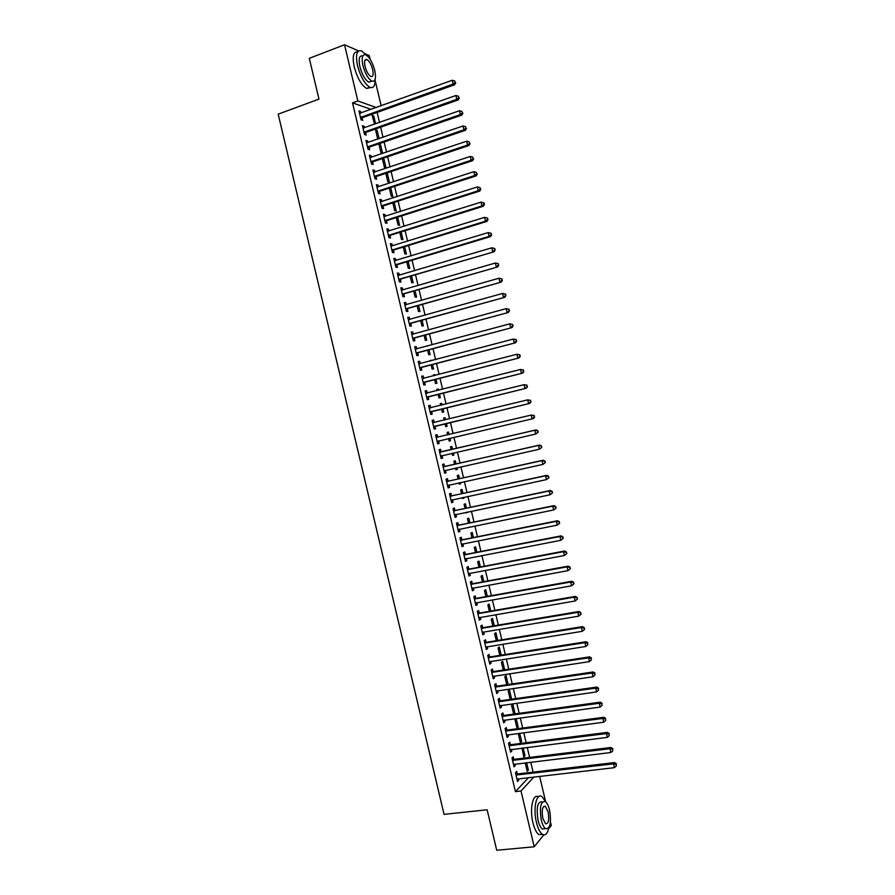 <?xml version="1.0" encoding="UTF-8"?>
<svg xmlns="http://www.w3.org/2000/svg" width="895" height="895" viewBox="0 0 895 895"><rect width="100%" height="100%" fill="white"/><g stroke="black" fill="none" stroke-linecap="round" stroke-linejoin="round"><path stroke-width="1.34" d="M533.096 772.116L530.735 762.171M529.616 757.427L527.256 747.426M526.148 742.727L523.765 732.681M522.669 728.027L520.286 717.935M519.189 713.326L516.795 703.179M515.721 698.626L513.305 688.434M512.242 683.925L509.814 673.678M508.763 669.214L506.335 658.921M505.283 654.502L502.845 644.154M501.804 639.791L499.354 629.398M498.336 625.079L495.864 614.63M494.857 610.356L492.373 599.863M491.377 595.645L488.883 585.095M487.898 580.922L485.392 570.328M484.419 566.199L481.902 555.549M480.928 551.477L478.4 540.77M477.449 536.743L474.909 526.003M473.97 522.02L471.419 511.224M470.49 507.286L467.917 496.434M467 492.552L464.427 481.655M463.52 477.818L460.936 466.866M460.041 463.073L457.434 452.076M456.551 448.339L453.944 437.286M453.071 433.594L450.453 422.541M449.57 418.793L446.963 407.796M446.068 404.003L443.484 393.039M442.577 389.202L439.993 378.294M439.076 374.401L436.503 363.538M435.574 359.6L433.023 348.781M432.072 344.799L429.533 334.025M428.582 329.986L426.042 319.269M425.08 315.185L422.552 304.513M421.579 300.373L419.061 289.745M418.077 285.561L415.571 274.978M414.575 270.749L412.08 260.21M411.073 255.925L408.59 245.443M407.561 241.113L405.099 230.664M404.059 226.29L401.609 215.896M400.557 211.466L398.107 201.118M397.056 196.631L394.617 186.339M393.554 181.808L391.126 171.56M390.041 166.973L387.636 156.77M386.539 152.15L384.134 141.992M383.026 137.315L380.643 127.202M379.525 122.47L377.142 112.412M539.629 776.289L545.558 801.383M550.436 822.057L551.264 825.537L548.557 828.904M365.227 53.845L369.288 55.624L370.172 59.372M375.072 80.102L381.147 105.789M543.78 834.867L534.203 846.793L496.725 850.25L487.137 809.785L444.054 814.36L278.188 114.157L318.956 99.11L309.301 58.332L344.541 44.75L358.571 50.914M522.065 748.086L523.81 756.969L524.996 755.772L523.15 747.94M513.797 759.161L513.238 756.801L511.985 758.031L514.066 766.825L515.307 765.572L514.949 764.084M516.214 718.584L514.994 719.681L517.03 728.295L518.239 727.165L516.214 718.584M506.883 729.928L506.324 727.557L505.048 728.709L507.129 737.502L508.394 736.328L508.013 734.739M510.049 698.76L511.47 698.559L509.445 689.967L508.215 690.996L510.206 699.409M511.47 698.559L510.519 699.364M499.958 700.673L499.399 698.313L498.112 699.375L500.193 708.18L501.48 707.084L501.077 705.394M504.679 669.84L502.677 661.349L501.424 662.289L503.258 670.053M493.044 671.418L492.485 669.046L491.176 670.042L493.257 678.835L494.555 677.828L494.141 676.049M497.743 640.451L495.908 632.72L494.644 633.582L496.322 640.686M486.119 642.151L485.56 639.78L484.24 640.686L486.321 649.49L487.641 648.562L487.193 646.682M490.796 611.061L489.14 604.08L487.853 604.875L489.375 611.307M479.205 612.874L478.635 610.513L477.292 611.33L479.373 620.145L480.716 619.295L480.246 617.315M483.837 581.672L482.371 575.44L481.062 576.145L482.427 581.929M472.28 583.596L471.721 581.224L470.356 581.963L472.437 590.778L473.791 590.006L473.298 587.937M476.89 552.26L475.592 546.778L474.272 547.416L475.48 552.539M465.355 554.307L464.785 551.935L463.409 552.595L465.489 561.411L466.866 560.717L466.351 558.547M469.931 522.848L468.812 518.115L467.47 518.675L468.532 523.139M470.378 526.92L469.472 527.11M458.419 525.007L457.86 522.635L456.461 523.206L458.542 532.022L459.94 531.429L459.403 529.158M462.983 493.425L462.044 489.442L460.679 489.923L461.574 493.727M463.901 497.296L464.069 498.045L462.715 498.549L462.491 497.598M451.494 495.696L450.935 493.324L449.503 493.816L451.595 502.643L453.004 502.117L452.445 499.757L451.136 500.697M456.025 463.99L455.264 460.768L453.877 461.16L454.615 464.304M456.92 467.772L457.289 469.372L455.913 469.797L455.51 468.085M444.558 466.384L443.998 464.002L442.555 464.415L444.636 473.242L446.079 472.806L445.52 470.434M447.086 432.408L448.473 432.084L447.075 432.397L447.657 434.869M448.473 432.084L449.055 434.545M449.928 438.237L450.509 440.687L449.122 441.034L450.509 440.687M448.529 438.561L449.122 441.034M435.608 435.026L437.062 434.679L435.596 435.015L437.689 443.83L439.143 443.484L438.584 441.101M437.062 434.679L437.621 437.051M440.295 403.734L441.694 403.388L440.273 403.623L440.676 405.334M441.694 403.388L442.074 404.987M442.969 408.78L443.73 411.991L442.32 412.259L441.571 409.116M428.671 405.703L430.126 405.345L428.638 405.592L430.73 414.419L432.207 414.15L431.647 411.767M430.126 405.345L430.685 407.717M433.516 375.039L434.903 374.681L433.471 374.848L433.695 375.799M434.903 374.681L435.082 375.441M435.999 379.323L436.939 383.295L435.507 383.474L434.612 379.681M421.735 376.381L423.19 376.001L421.679 376.168L423.771 384.995L425.27 384.805L424.711 382.433M423.19 376.001L423.749 378.372L422.149 378.115M427.631 345.996L426.714 346.242M429.041 349.856L430.159 354.588L428.705 354.688L427.653 350.225M414.799 347.036L416.242 346.645L414.721 346.734L416.813 355.572L418.323 355.46L417.764 353.077M416.242 346.645L416.779 348.916M422.071 320.376L423.369 325.869L421.903 325.892L420.684 320.768M407.851 317.691L409.306 317.289L407.762 317.289L409.854 326.127L411.387 326.093L410.827 323.721M409.306 317.289L409.82 319.459M415.101 290.897L416.578 297.14L415.09 297.084L413.714 291.289M400.915 288.335L402.358 287.921L400.792 287.843L402.884 296.681L404.439 296.726L403.88 294.354M402.358 287.921L402.851 290.002M408.131 261.396L409.787 268.41L408.277 268.276L406.744 261.821M393.968 258.979L395.411 258.543L393.834 258.387L395.926 267.225L397.492 267.359L396.933 264.976M395.411 258.543L395.881 260.523M401.15 231.894L402.985 239.659L401.463 239.457L399.774 232.331M387.02 229.601L388.464 229.154L386.864 228.907L388.956 237.757L390.544 237.969L389.985 235.598M388.464 229.154L388.911 231.044M394.18 202.393L396.194 210.907L394.65 210.627L392.804 202.829M380.073 200.223L381.516 199.764L379.894 199.44L381.986 208.278L383.597 208.58L383.038 206.197M381.516 199.764L381.93 201.554M385.98 173.977L387.356 173.518L386.148 173.227M387.356 173.518L389.392 182.155L387.826 181.786L385.834 173.328M373.125 170.833L374.558 170.352L372.913 169.949L375.005 178.799L376.65 179.179L376.079 176.796M374.558 170.352L374.96 172.053M380.554 144.755L378.965 144.285L381.013 152.944L382.59 153.381L380.554 144.755L379.189 145.225M366.178 141.444L367.599 140.94L365.943 140.459L368.035 149.308L369.691 149.767L369.132 147.384M367.599 140.94L367.979 142.54M372.387 116.462L373.752 115.981L372.141 115.433L374.58 124.215M373.752 115.981L375.609 123.857M359.219 112.032L360.64 111.517L358.962 110.946L361.065 119.807L362.732 120.344L362.173 117.972M360.64 111.517L360.998 113.027M371.134 109.38L352.529 102.88L515.419 791.639L528.565 777.576M362.699 126.732L364.12 126.229L362.453 125.703L364.545 134.552L366.212 135.055L365.652 132.673M364.12 126.229L364.489 127.784M375.788 130.849L377.153 130.368L375.553 129.864L377.6 138.512L378.641 138.837M377.153 130.368L379.111 138.669M369.657 156.144L371.078 155.652L369.434 155.204L371.526 164.053L373.17 164.479L372.6 162.096M371.078 155.652L371.47 157.296M383.955 159.142L382.378 158.717L384.425 167.365L385.991 167.768L383.955 159.142L382.59 159.601M376.605 185.533L378.037 185.064L376.403 184.694L378.495 193.544L380.118 193.879L379.558 191.496M378.037 185.064L378.451 186.798M389.381 188.353L390.22 187.782M390.757 187.905L392.793 196.531L391.238 196.206L389.314 188.084M383.552 214.912L384.984 214.453L383.373 214.173L385.465 223.023L387.076 223.28L386.506 220.897M384.984 214.453L385.421 216.299M397.66 217.149L399.595 225.294L398.051 225.037L396.295 217.586M390.5 244.29L391.932 243.854L390.343 243.653L392.435 252.491L394.024 252.67L393.464 250.287M391.932 243.854L392.39 245.778M404.641 246.651L406.386 254.035L404.864 253.867L403.265 247.076M397.447 273.657L398.89 273.232L397.313 273.109L399.405 281.947L400.971 282.048L400.412 279.665M398.89 273.232L399.36 275.257M411.611 276.152L413.177 282.775L411.678 282.686L410.234 276.555M404.383 303.013L405.827 302.599L404.283 302.566L406.364 311.404L407.919 311.415L407.348 309.043M405.827 302.599L406.33 304.736M418.58 305.631L419.968 311.505L418.491 311.494L417.204 306.034M411.331 332.369L412.774 331.967L411.241 332.011L413.333 340.85L414.855 340.782L414.295 338.399M412.774 331.967L413.3 334.193M425.55 335.122L426.758 340.223L425.304 340.29L424.163 335.491M418.267 361.714L419.721 361.323L418.2 361.457L420.292 370.284L421.802 370.127L421.232 367.755M419.721 361.323L420.27 363.65M430.126 360.696L431.513 360.327L430.07 360.45L430.204 361.021M432.52 364.589L433.549 368.941L432.106 369.087L431.133 364.947M425.203 391.048L426.658 390.679L425.159 390.88L427.251 399.707L428.739 399.472L428.179 397.1M426.658 390.679L427.217 393.05M436.905 389.392L438.304 389.034L436.872 389.236L437.185 390.567M438.304 389.034L438.584 390.22M439.49 394.046L440.34 397.648L438.919 397.872L438.091 394.404M432.14 420.37L433.594 420.012L432.117 420.303L434.209 429.13L435.675 428.817L435.115 426.434M433.594 420.012L434.153 422.384M443.696 418.077L445.083 417.73L443.674 418.01L444.166 420.102M445.083 417.73L445.565 419.766M446.448 423.503L447.12 426.344L445.721 426.647L445.05 423.838M441.09 451.718L440.53 449.346L439.076 449.715L441.168 458.542L442.611 458.139L442.052 455.768M452.546 449.268L451.863 446.426L450.476 446.784L451.147 449.592M453.418 453.004L453.899 455.029L452.523 455.41L452.02 453.329M448.026 481.04L447.466 478.668L446.034 479.127L448.115 487.943L449.547 487.462L448.977 485.09M459.504 478.702L458.654 475.111L457.278 475.547L458.095 479.015M460.41 482.539L460.679 483.714L459.314 484.173L459.001 482.841M454.951 510.351L454.392 507.98L452.982 508.517L455.063 517.332L456.472 516.773L455.924 514.457M466.452 508.136L465.434 503.784L464.08 504.299L465.053 508.427M467.38 512.063L466.116 512.924L465.982 512.354M461.887 539.651L461.328 537.28L459.929 537.906L462.01 546.722L463.409 546.073L462.883 543.858M473.41 537.559L472.202 532.447L470.871 533.04L472.001 537.839M468.812 568.952L468.253 566.58L466.877 567.285L468.958 576.089L470.334 575.373L469.83 573.247M480.369 566.96L478.982 561.109L477.661 561.78L478.959 567.229M475.737 598.24L475.178 595.869L473.824 596.652L475.905 605.456L477.259 604.651L476.778 602.626M487.316 596.372L485.75 589.76L484.452 590.51L485.907 596.618M482.662 627.518L482.103 625.146L480.772 626.008L482.852 634.823L484.184 633.928L483.725 632.004M494.264 625.762L492.53 618.4L491.243 619.228L492.843 625.997M489.587 656.785L489.028 654.413L487.708 655.364L489.789 664.168L491.098 663.195L490.661 661.371M501.211 655.151L499.298 647.04L498.034 647.946L499.79 655.375M496.501 686.051L495.942 683.679L494.644 684.709L496.725 693.513L498.023 692.462L497.609 690.727M506.671 684.462L508.091 684.25L506.067 675.658L504.825 676.642L506.738 684.731M503.415 715.306L502.856 712.935L501.58 714.042L503.661 722.847L504.937 721.706L504.545 720.072M512.824 704.275L511.604 705.338L513.64 713.953L514.86 712.867L512.824 704.275M510.34 744.55L509.781 742.179L508.517 743.365L510.597 752.169L511.85 750.95L511.481 749.417M519.178 733.285L518.384 734.023L520.42 742.637L521.617 741.474L519.671 733.218M517.254 773.783L516.695 771.412L515.453 772.687L517.534 781.48L518.764 780.183L518.418 778.74M526.629 762.674L528.386 770.069L527.2 771.311L525.197 762.842M534.203 846.793L521.013 791.012L534.013 776.938M515.419 791.639L521.013 791.012M352.529 102.88L357.832 100.956L344.541 44.75M376.303 107.534L357.832 100.956M437.677 443.819L439.143 443.484M441.145 458.475L442.611 458.139M452.501 455.354L453.899 455.029M444.614 473.131L446.079 472.806M455.891 469.685L457.289 469.372M448.082 487.786L449.547 487.462M459.28 484.016L460.679 483.714M451.539 502.431L453.004 502.117M462.67 498.347L464.069 498.045M455.007 517.075L456.472 516.773M466.06 512.678L467.458 512.387M458.464 531.719L459.94 531.429M461.932 546.364L463.409 546.073M465.389 561.008L466.866 560.717M468.857 575.642L470.334 575.373M472.314 590.275L473.791 590.006M475.782 604.919L477.259 604.651M479.239 619.541L480.716 619.295M482.696 634.175L484.184 633.928M486.153 648.808L487.641 648.562M489.61 663.43L491.098 663.195M493.078 678.052L494.555 677.828M496.535 692.674L498.023 692.462M499.992 707.296L501.48 707.084M503.449 721.907L504.937 721.706M513.428 713.058L514.86 712.867M506.894 736.529L508.394 736.328M516.807 727.355L518.239 727.165M510.351 751.14L511.85 750.95M520.185 741.653L521.617 741.474M513.808 765.751L515.307 765.572M523.564 755.951L524.996 755.772M517.265 780.362L518.764 780.183M526.942 770.237L528.386 770.069M361.132 116.976L362.811 117.536L454.626 84.745L453.161 84.085L360.495 117.413M455.152 82.485L454.794 80.964L455.152 82.485L453.161 84.085L452.266 80.27L359.533 113.341M362.811 117.536L360.898 119.113M454.626 84.745L455.734 82.754M454.794 80.964L452.266 80.27M364.623 131.733L366.29 132.247L458.206 99.949L456.752 99.323L363.985 132.169M458.755 97.723L458.397 96.201L458.755 97.723L456.752 99.323L455.857 95.519L363.023 128.097M366.29 132.247L364.377 133.825M458.206 99.949L459.325 97.98M458.397 96.201L455.857 95.519M368.113 146.489L369.769 146.959L461.798 115.142L460.354 114.56L367.476 146.914M462.346 112.96L461.988 111.439L462.346 112.96L460.354 114.56L459.459 110.756L366.514 142.842M369.769 146.959L367.856 148.525M461.798 115.142L462.916 113.195M461.988 111.439L459.459 110.756M366.223 55.065L361.636 50.892C356.758 49.65 355.393 54.584 357.519 65.671C360.584 76.757 364.69 83.962 369.859 87.262C373.416 88.571 375.15 86.009 375.061 79.566M357.664 51.865C353.312 51.507 352.171 56.519 354.219 66.912C357.284 77.988 361.401 85.17 366.592 88.46L370.586 87.542M371.872 81.132L368.774 82.206C365.048 79.812 362.083 74.632 359.88 66.655C358.358 58.734 359.32 55.177 362.777 55.982M362.911 65.514C365.115 73.502 368.069 78.693 371.783 81.087C375.307 81.982 376.292 78.436 374.748 70.459C372.566 62.505 369.601 57.302 365.854 54.875C362.352 53.98 361.379 57.526 362.911 65.514M372.678 69.597C371.268 64.462 369.366 61.117 366.95 59.551C364.69 58.969 364.064 61.263 365.048 66.409C366.469 71.555 368.371 74.9 370.765 76.444C373.036 77.026 373.674 74.732 372.678 69.597M545.838 801.998L542.034 796.662C536.508 792.288 532.872 808.286 536.429 822.382C537.94 828.479 539.92 832.439 542.348 834.263C545.346 835.941 547.494 833.782 548.803 827.808M538.342 796.874C532.917 793.115 529.448 808.935 532.928 822.729C534.449 828.826 536.418 832.786 538.868 834.599L542.594 834.42M545.167 828.68L542.348 828.96C540.591 827.651 539.17 824.798 538.085 820.402C536.161 807.603 537.503 801.428 542.124 801.886L542.493 801.853M541.296 820.077C542.381 824.474 543.802 827.338 545.558 828.647C550.19 829.027 551.533 822.852 549.564 810.132C548.478 805.724 547.046 802.871 545.29 801.551C540.692 801.081 539.361 807.268 541.296 820.077M548.12 811.866L545.368 806.339C542.392 806.048 541.542 810.031 542.795 818.276L545.536 823.803C548.523 824.06 549.385 820.077 548.12 811.866M371.604 161.234L373.249 161.671L465.378 130.334L463.946 129.797L370.955 161.659M465.937 128.198L465.579 126.676L465.937 128.198L463.946 129.797L463.051 125.994L369.993 157.587M373.249 161.671L371.324 163.226M465.378 130.334L466.508 128.41M465.579 126.676L463.051 125.994M375.083 175.991L376.717 176.371L468.969 145.527L467.548 145.035L374.446 176.404M469.539 143.424L469.17 141.902L469.539 143.424L467.548 145.035L466.642 141.22L373.483 172.332M376.717 176.371L374.804 177.915M468.969 145.527L470.099 143.625M469.17 141.902L466.642 141.22M378.574 190.736L380.196 191.083L472.549 160.708L471.139 160.261L377.936 191.15M473.131 158.65L472.773 157.128L473.131 158.65L471.139 160.261L470.244 156.457L376.974 187.077M380.196 191.083L378.283 192.615M472.549 160.708L473.69 158.84M472.773 157.128L470.244 156.457M382.064 205.481L383.675 205.783L476.129 175.901L474.73 175.498L381.415 205.895M476.722 173.876L476.364 172.355L476.722 173.876L474.73 175.498L473.835 171.683L380.453 201.822M383.675 205.783L381.751 207.304M476.129 175.901L477.281 174.044M476.364 172.355L473.835 171.683M385.544 220.215L387.155 220.483L479.709 191.083L478.322 190.724L384.906 220.629M480.313 189.102L479.955 187.581L480.313 189.102L478.322 190.724L477.427 186.921L383.944 216.556M387.155 220.483L385.23 221.994M479.709 191.083L480.872 189.248M479.955 187.581L477.427 186.921M389.034 234.96L390.623 235.184L483.3 206.264L481.913 205.951L388.385 235.374M483.904 204.328L481.913 205.951L481.018 202.136L484.094 202.93L483.546 202.807L483.904 204.328L484.452 204.452L484.094 202.93M387.423 231.302L481.018 202.136L483.546 202.807M390.623 235.184L388.698 236.683M483.3 206.264L484.452 204.452M392.513 249.694L394.102 249.884L486.88 221.445L485.504 221.166L391.876 250.108M487.495 219.543L485.504 221.166L484.609 217.362L487.685 218.134L487.495 219.543L487.685 218.134M391.227 246.069L484.609 217.362L487.137 218.022M394.102 249.884L392.167 251.372M486.88 221.445L488.043 219.655M396.004 264.439L397.581 264.573L490.46 236.616L489.106 236.392L395.355 264.83M491.086 234.758L489.106 236.392L488.2 232.588L491.265 233.338L491.086 234.758L491.265 233.338M394.393 260.769L488.2 232.588L490.728 233.237M397.581 264.573L395.646 266.05M394.382 260.713L394.964 260.792M490.46 236.616L491.623 234.859M399.483 279.173L494.04 251.797L398.846 279.564M494.678 249.973L492.697 251.607L491.791 247.803L494.857 248.53L494.678 249.973L494.857 248.53M397.883 275.492L491.791 247.803L494.32 248.452M401.049 279.274L399.114 280.728M397.85 275.391L398.588 275.492M494.04 251.797L495.215 250.052M402.974 293.896L497.62 266.967L402.325 294.298M498.269 265.188L496.277 266.822L495.382 263.018L498.437 263.723L498.269 265.188L498.437 263.723M401.363 290.226L495.382 263.018L497.911 263.667M404.529 293.963L402.582 295.417M401.329 290.081L402.179 290.193M497.62 266.967L498.795 265.244M406.453 308.63L501.2 282.138L405.804 309.021M501.86 280.392L499.869 282.037L498.974 278.233L502.028 278.916L501.86 280.392L502.028 278.916M404.842 304.949L498.974 278.233L501.491 278.882M407.997 308.652L406.061 310.095M404.797 304.759L405.771 304.893M501.2 282.138L502.386 280.437M409.932 323.352L504.78 297.297L409.283 323.744M505.44 295.607L503.46 297.252L502.565 293.448L505.608 294.108L505.44 295.607L505.608 294.108M408.321 319.672L502.565 293.448L505.082 294.086M411.476 323.33L409.53 324.762M408.265 319.425L409.362 319.593M504.78 297.297L505.966 295.63M413.423 338.086L508.36 312.467L412.763 338.467M509.031 310.811L507.051 312.456L506.156 308.652L509.188 309.301L509.031 310.811L509.188 309.301M411.812 334.394L506.156 308.652L508.673 309.29M414.944 338.019L412.998 339.44M411.734 334.103L412.953 334.294M508.36 312.467L509.557 310.811M416.902 352.809L511.94 327.626L416.253 353.189M512.622 326.015L510.642 327.659L509.747 323.867L512.779 324.482L512.622 326.015L512.779 324.482M415.291 349.117L509.747 323.867L512.264 324.493M418.412 352.697L416.466 354.107M415.202 348.77L416.544 348.983M511.94 327.626L513.137 326.004M420.381 367.521L515.509 342.785L419.733 367.901M516.202 341.219L514.222 342.863L513.327 339.071L516.359 339.664L516.202 341.219L516.359 339.664M418.77 363.84L513.327 339.071L515.844 339.697M421.892 367.375L419.934 368.774M418.67 363.448L420.135 363.683M515.509 342.785L516.717 341.185M423.861 382.243L519.089 357.944L423.212 382.612M519.794 356.411L517.813 358.067L516.918 354.263L519.939 354.845L519.794 356.411L519.939 354.845M422.25 378.551L516.918 354.263L519.436 354.89M425.36 382.053L423.402 383.44M519.089 357.944L520.297 356.367M427.34 396.966L522.669 373.103L426.691 397.335M523.374 371.604L521.405 373.271L520.51 369.467L523.519 370.027L523.374 371.604L523.519 370.027M425.729 393.263L520.51 369.467L523.016 370.094M428.828 396.731L426.87 398.107M425.617 392.782L427.318 393.062M522.669 373.103L523.877 371.548M430.819 411.678L526.238 388.251L430.171 412.036M526.965 386.808L524.985 388.464L524.09 384.671L527.099 385.208L526.965 386.808L527.099 385.208M429.208 407.975L524.09 384.671L526.607 385.286M432.296 411.409L430.338 412.774M429.074 407.438L430.909 407.762L429.421 408.019M526.238 388.251L527.457 386.718M434.299 426.389L529.818 403.41L433.65 426.747M530.545 401.989L528.576 403.656L527.681 399.864L530.679 400.378L530.545 401.989L530.679 400.378M432.688 422.686L527.681 399.864L530.187 400.479M435.764 426.076L433.806 427.43M432.542 422.104L434.522 422.44M529.818 403.41L531.037 401.9M534.617 417.07L533.778 415.66L534.617 417.07L533.386 418.558L437.118 441.459M534.136 417.182L532.156 418.849L531.261 415.056L534.259 415.548M436.167 437.398L531.261 415.056L533.778 415.66M439.109 440.787L437.275 442.085M436.01 436.76L438.248 437.107M538.197 432.24L537.839 430.719L538.197 432.24L535.747 434.041L440.597 456.159M537.716 432.375L535.747 434.041L534.841 430.249L536.071 429.913L441.839 451.751L439.479 451.416M439.635 452.098L534.841 430.249L537.358 430.853M442.354 455.555L440.743 456.741M537.839 430.719L536.071 429.913M541.777 447.399L541.419 445.889L541.777 447.399L539.327 449.234L444.077 470.859M541.296 447.556L539.327 449.234L538.432 445.43L539.64 445.061L445.307 466.418L442.947 466.071M443.114 466.798L538.432 445.43L540.938 446.034M445.699 470.289L444.2 471.397M541.419 445.889L539.64 445.061M545.357 462.57L544.999 461.048L545.357 462.57L542.907 464.415L447.556 485.56M544.876 462.737L542.907 464.415L542.012 460.623L543.22 460.198L448.775 481.074L446.404 480.727M446.594 481.499L542.012 460.623L544.518 461.216M449.066 485.023L447.668 486.052M544.999 461.048L543.22 460.198M548.937 477.729L548.579 476.218L548.937 477.729L546.487 479.597L451.024 500.26M548.467 477.919L546.487 479.597L545.592 475.804L546.789 475.346L452.243 495.74L449.872 495.371M450.073 496.199L545.592 475.804L548.098 476.397M548.579 476.218L546.789 475.346M552.517 492.888L552.159 491.377L552.517 492.888L550.078 494.778L454.503 514.961M552.047 493.1L550.078 494.778L549.183 490.986L550.358 490.482L455.7 510.396L453.34 510.016M453.541 510.9L549.183 490.986L551.689 491.579M455.801 514.48L454.593 515.341M552.159 491.377L550.358 490.482M556.086 508.047L555.728 506.536L556.086 508.047L553.658 509.96L457.983 529.65M555.627 508.27L553.658 509.96L552.763 506.167L553.938 505.619L459.169 525.052L456.797 524.671M457.021 525.589L552.763 506.167L555.269 506.749M459.169 529.202L458.061 529.997M555.728 506.536L553.938 505.619M559.666 523.206L559.308 521.684L559.666 523.206L557.238 525.141L461.451 544.339M559.207 523.441L557.238 525.141L556.343 521.337L557.507 520.756L462.637 539.707L460.265 539.316M460.489 540.278L556.343 521.337L558.849 521.93M462.525 543.925L461.518 544.63M559.308 521.684L557.507 520.756M563.246 538.354L562.888 536.843L563.246 538.354L560.818 540.311L464.93 559.028M562.787 538.611L560.818 540.311L559.923 536.519L561.075 535.881L466.105 554.363L463.722 553.949M463.968 554.967L559.923 536.519L562.429 537.101M465.892 558.637L464.986 559.274M562.888 536.843L561.075 535.881M566.815 553.513L566.457 551.991L566.815 553.513L564.398 555.482L468.398 573.717M566.367 553.781L564.398 555.482L563.503 551.689L564.644 551.007L469.562 569.007L467.19 568.593M467.436 569.656L563.503 551.689L566.009 552.271M469.26 573.359L468.443 573.919M566.457 551.991L564.644 551.007M570.395 568.661L570.037 567.139L570.395 568.661L567.978 570.652L471.878 588.407M569.947 568.952L567.978 570.652L567.083 566.859L568.213 566.132L473.03 583.663L470.647 583.227M470.915 584.346L567.083 566.859L569.589 567.43M472.616 588.06L471.911 588.552M570.037 567.139L568.213 566.132M573.963 583.808L573.606 582.287L573.963 583.808L571.558 585.822L475.346 603.085M573.516 584.111L571.558 585.822L570.663 582.03L571.782 581.258L476.498 598.307L474.115 597.86M474.384 599.024L570.663 582.03L573.158 582.6M475.972 602.771L475.368 603.185M573.606 582.287L571.782 581.258M577.543 598.945L577.185 597.435L577.543 598.945L575.138 600.981L478.814 617.763M577.096 599.27L575.138 600.981L574.243 597.189L575.351 596.383L479.955 612.952L477.572 612.493M477.852 613.713L574.243 597.189L576.738 597.759M577.185 597.435L575.351 596.383M581.112 614.093L580.318 612.918L581.112 614.093L578.718 616.152L482.55 632.273M580.676 614.429L578.718 616.152L577.823 612.359L578.92 611.498L483.423 627.585L481.029 627.126M481.331 628.391L577.823 612.359L580.318 612.918M580.754 612.572L578.92 611.498M584.681 629.23L583.898 628.077L584.681 629.23L582.287 631.311L485.761 647.119M584.256 629.588L582.287 631.311L581.392 627.518L582.488 626.623L486.88 642.23L484.486 641.76M484.799 643.069L581.392 627.518L583.898 628.077M584.323 627.719L582.488 626.623M488.267 657.735L584.972 642.677L585.867 646.47L489.229 661.797M487.943 656.382L490.337 656.863L586.057 641.737L584.972 642.677L587.467 643.225L587.825 644.747L587.467 643.225M587.903 642.856L586.057 641.737M585.867 646.47L587.825 644.747M491.735 672.413L588.552 657.836L589.447 661.618L492.697 676.463M491.411 671.004L493.805 671.496L589.615 656.852L588.552 657.836L591.047 658.384L591.405 659.895L591.047 658.384M591.472 657.993L589.615 656.852M589.447 661.618L591.405 659.895M495.203 687.08L592.132 672.984L593.016 676.777L496.166 691.13M494.868 685.626L497.262 686.129L593.184 671.955L592.132 672.984L594.616 673.532L594.974 675.043L594.616 673.532M595.041 673.118L593.184 671.955M593.016 676.777L594.974 675.043M498.672 701.747L595.701 688.143L596.596 691.924L499.634 705.797M498.325 700.248L500.719 700.763L596.752 687.069L595.701 688.143L598.196 688.68L598.554 690.19L598.196 688.68M598.61 688.255L596.752 687.069M596.596 691.924L598.554 690.19M502.14 716.414L599.281 703.291L600.176 707.072L503.102 720.464M501.782 714.87L504.176 715.396L600.31 702.172L599.281 703.291L601.764 703.828L602.122 705.338L601.764 703.828M602.178 703.38L600.31 702.172M600.176 707.072L602.122 705.338M505.608 731.081L602.85 718.439L603.745 722.22L506.57 735.131M505.239 729.481L507.644 730.018L603.879 717.275L602.85 718.439L605.344 718.965L605.702 720.486L605.344 718.965M605.747 718.506L603.879 717.275M603.745 722.22L605.702 720.486M509.076 745.748L606.43 733.576L607.313 737.368L510.038 749.797M508.696 744.103L511.101 744.651L607.448 732.378L606.43 733.576L608.913 734.113L609.271 735.623L608.913 734.113M609.316 733.631L607.448 732.378M607.313 737.368L609.271 735.623M512.544 760.403L609.998 748.723L610.893 752.505L513.506 764.453M512.141 758.714L514.558 759.273L611.005 747.482L609.998 748.723L612.482 749.249L612.84 750.76L612.482 749.249M612.885 748.746L611.005 747.482M610.893 752.505L612.84 750.76M516.012 775.059L613.567 763.86L614.462 767.653L516.974 779.109M515.598 773.314L518.015 773.884L614.563 762.574L613.567 763.86L616.062 764.386L616.42 765.896L616.062 764.386M616.454 763.871L614.563 762.574M614.462 767.653L616.42 765.896M360.663 117.256L362.341 117.816M364.153 132.012L365.82 132.527M367.644 146.758L369.299 147.239M371.134 161.514L372.779 161.939M374.625 176.259L376.258 176.651M378.104 191.004L379.726 191.351M381.594 205.738L383.205 206.051M385.074 220.483L386.685 220.752L385.107 220.461M388.564 235.217L390.153 235.441M392.044 249.962L393.632 250.141M395.534 264.685L397.111 264.83M399.013 279.419L400.58 279.52M402.493 294.153L404.059 294.209M405.983 308.876L407.527 308.898M409.462 323.598L410.995 323.576M412.942 338.321L414.474 338.265M416.421 353.044L417.943 352.943M418.983 363.873L419.632 363.817M419.9 367.767L421.411 367.621M422.462 378.585L423.268 378.495M423.391 382.478L424.879 382.288M425.942 393.308L426.993 393.151M426.87 397.19L428.358 396.966M430.35 411.901L431.826 411.633M432.9 422.72L434.377 422.429M433.818 426.613L435.294 426.3M436.38 437.431L437.845 437.096M437.297 441.325L438.763 440.966M439.859 452.143L441.313 451.762M440.385 452.132L441.839 451.751M440.776 456.025L442.231 455.633M443.338 466.843L444.781 466.418M443.864 466.832L445.307 466.418M444.256 470.725L445.699 470.3M446.806 481.544L448.238 481.085M447.343 481.544L448.775 481.074M447.735 485.437L448.731 485.101M450.286 496.244L451.706 495.74M450.823 496.244L452.243 495.74M451.203 500.126L451.964 499.857M453.765 510.944L455.175 510.396M454.291 510.944L455.7 510.396M454.682 514.826L455.286 514.591M457.233 525.633L458.643 525.052M457.77 525.633L459.169 525.052M460.712 540.334L462.1 539.707M461.249 540.334L462.637 539.707M464.192 555.023L465.568 554.352M464.718 555.023L466.105 554.363M467.66 569.712L469.036 568.996M468.197 569.712L469.562 569.007M471.128 584.39L472.493 583.641M471.665 584.401L473.03 583.663M474.607 599.079L475.961 598.285M475.144 599.091L476.498 598.307M478.075 613.757L479.418 612.93M478.612 613.78L479.955 612.952M481.555 628.435L482.886 627.574M482.081 628.458L483.423 627.585M485.023 643.113L486.343 642.207M485.56 643.136L486.88 642.23M488.491 657.791L489.8 656.84M489.028 657.814L490.337 656.863M491.959 672.469L493.268 671.474M492.496 672.492L493.805 671.496M495.427 687.136L496.725 686.107M495.964 687.17L497.262 686.129M498.895 701.803L500.182 700.729M499.432 701.837L500.719 700.763M502.363 716.47L503.639 715.362M502.912 716.515L504.176 715.396M505.832 731.137L507.096 729.984M506.38 731.181L507.644 730.018M509.3 745.803L510.553 744.606M509.848 745.848L511.101 744.651M512.768 760.459L514.01 759.228M513.316 760.504L514.558 759.273M516.236 775.126L517.467 773.839M516.773 775.171L518.015 773.884M360.931 117.066L362.609 117.625M364.388 131.845L366.044 132.359M367.834 146.612L369.49 147.093M369.859 87.262L366.592 88.46M368.774 82.206L371.783 81.087M364.947 60.312L366.95 59.551M542.348 834.263L538.868 834.599M542.348 828.96L545.558 828.647M543.567 806.529L545.368 806.339M371.291 161.391L372.935 161.816M374.748 176.158L376.381 176.55M378.193 190.926L379.827 191.273M381.65 205.693L383.261 206.007"/></g></svg>
